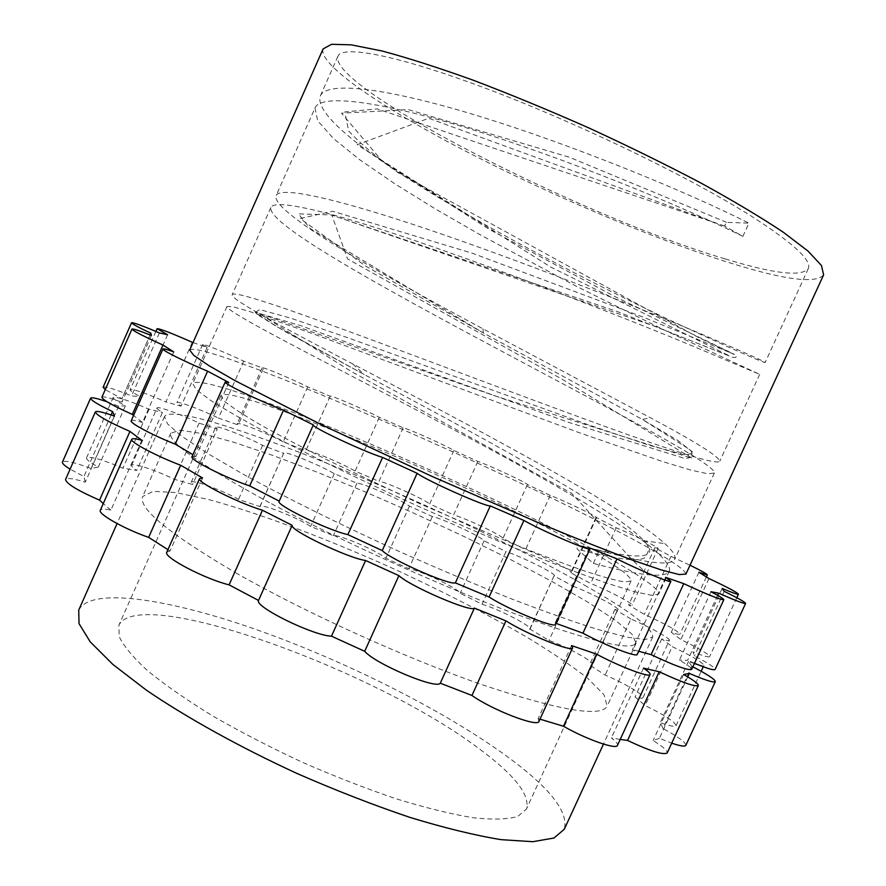 <?xml version="1.0" encoding="UTF-8"?>
<svg xmlns="http://www.w3.org/2000/svg" width="886" height="886" viewBox="0 0 886 886"><rect width="100%" height="100%" fill="white"/><g stroke="black" fill="none" stroke-linecap="round" stroke-linejoin="round"><path stroke-width="0.66" stroke-dasharray="4.43 3.32" d="M742.878 236.352L748.914 223.139L726.564 222.342L724.571 225.996L742.878 236.352C679.185 204.921 565.888 158.683 472.736 129.777C379.374 100.76 320.588 93.506 314.973 108.014L276.111 195.64C279.611 185.894 335.971 198.265 428.06 229.452C519.927 260.528 633.468 305.36 698.711 332.914C743.454 352.008 765.593 361.865 765.15 362.496C762.193 362.152 737.927 351.52 692.365 330.589C561.004 270.396 307.586 135.957 320.289 96.031C326.181 80.87 385.31 87.426 478.85 116.144C572.179 144.75 685.443 191.177 748.914 223.139M593.321 563.374L599.246 550.416L579.034 545.388L577.794 545.732L576.841 547.493L577.329 549.176L593.321 563.374C617.11 569.742 635.428 573.541 648.275 574.759C660.712 575.889 667.712 574.66 669.273 571.082L669.661 569.033C667.258 558.678 646.448 541.268 607.242 516.804C484.72 439.046 227.348 316.645 226.938 306.534L232.907 306.733L249.475 311.451L314.264 334.232L578.547 432.446L663.027 461.706L690.814 470.067L707.881 473.811L714.36 473.002L714.315 471.884C699.231 445.813 264.139 239.641 270.828 207.557C272.711 202.872 287.396 203.791 314.907 210.314C391.368 227.624 595.901 305.592 692.708 346.038L759.69 374.368L666.006 330.877L576.476 286.333L480.932 235.211L435.613 209.074L394.514 183.601L359.672 159.701L333.302 138.382L317.675 120.762L314.973 108.014M726.564 222.342L569.2 157.165L408.28 109.609L341.509 113.175L382.065 161.008L489.094 229.264L614.906 296.555L734.428 354.367L642.682 316.922L472.459 253.274L332.682 211.256L300.121 218.499L365.796 266.188L483.18 332.848L642.394 419.455L677.812 440.453L693.727 452.967L685.232 454.994L649.659 445.414L588.681 424.926L347.711 337.71L290.608 318.118L259.587 309.524L255.445 312.426L274.992 325.605L364.113 374.479C468.484 430.053 612.403 506.781 643.934 540.726L643.945 540.748C661.277 559.365 639.637 560.916 579.034 545.388M599.246 550.416C646.503 563.286 671.643 566.265 674.678 559.332L674.999 557.405C674.689 554.049 671.322 549.453 664.91 543.627C621.463 504.566 465.56 423.098 352.661 363.891C283.908 327.776 230.338 299.302 232.187 294.684C232.963 292.502 246.563 295.802 272.988 304.585C346.216 328.662 549.553 407.649 648.829 442.003C694.823 457.962 718.48 464.364 719.786 461.196C718.767 456.368 695.654 441.892 650.446 417.771L482.914 328.784C375.73 271.426 270.23 211.034 276.111 195.64M724.826 226.207L428.735 118.281L357.069 144.706L550.549 266.93L729.676 356.017L616.778 311.363L331.818 215.154L347.556 258.911L563.972 380.315L692.265 458.361L495.473 396.042L258.601 313.212L350.911 371.234L571.847 493.424L631.995 559.664C620.034 559.088 601.815 555.6 577.329 549.176M323.102 48.896C317.819 64.756 384.413 109.31 469.436 153.134C555.123 197.201 658.099 240.726 733.874 264.094C786.081 280.142 815.995 283.741 823.615 274.893M725.136 258.911C773.611 273.719 801.321 276.986 808.253 268.713C812.141 260.617 793.369 243.218 751.937 216.538C691.412 178.119 581.282 124.616 490.501 90.15C399.508 55.563 342.262 44.599 337.887 56.339C328.839 88.046 584.849 217.513 725.136 258.911M658.752 592.756L658.719 594.052L652.041 595.337L634.93 591.848L607.331 583.331C583.929 575.191 556.22 564.692 524.202 551.856C490.301 537.88 454.883 522.629 417.926 506.127C362.662 480.998 310.709 455.792 269.621 434.262C244.47 420.739 224.645 409.332 210.126 400.04L196.183 389.508L192.738 383.649C203.935 369.296 466.069 480.09 592.479 549.098C632.881 570.872 654.964 585.424 658.752 592.756M574.549 542.298C612.259 562.721 631.109 575.579 631.087 580.873L625.128 581.991C616.7 580.729 603.477 577.151 585.447 571.271C564.781 564.061 540.394 554.813 512.252 543.517L419.144 503.436L327.499 460.1C300.432 446.466 277.351 434.284 258.28 423.552C241.944 413.917 230.515 406.353 224.003 400.871L220.902 395.665C229.241 382.486 463.467 481.364 574.549 542.298M189.715 350.025C200.834 339.15 477.033 457.807 612.824 528.709C660.613 553.418 684.989 568.546 685.941 574.084M480.002 749.401C514.932 775.283 530.393 795.207 526.384 809.162L517.601 816.515C507.324 819.428 492.383 819.816 472.792 817.689C450.686 814.001 425.147 807.7 396.175 798.807C365.807 788.518 334.509 776.324 302.292 762.237C270.418 747.385 240.571 731.969 212.773 715.999C186.935 700.15 165.328 685.155 147.94 671.012C133.387 657.733 123.796 646.271 119.189 636.624L118.901 625.173C139.556 584.095 377.646 671.079 480.002 749.401M193.026 342.55L207.125 347.467L202.65 344.51C202.495 343.214 226.107 352.794 243.739 361.134L262.112 367.79C261.791 366.317 291.583 378.798 307.774 386.883L330.19 396.219C329.714 394.536 366.295 410.284 379.274 417.328L403.13 427.794C408.435 428.746 446.788 445.913 453.842 450.487L477.82 461.429C489.36 465.349 526.948 482.848 527.436 484.542L550.239 495.396C565.955 501.531 597.972 516.881 596.544 517.623L616.191 527.757C633.822 535.166 659.295 547.714 658.121 548.445L654.865 547.714L670.935 556.342L690.017 565.224M78.743 610.066C90.782 586.565 169.171 598.825 257.195 629.891C345.795 661.288 443.299 710.118 506.327 755.902C549.586 787.444 568.901 811.908 564.271 829.296M595.946 517.645L570.761 572.799L590.696 583.486C608.449 590.552 633.601 603.698 632.072 605.204L628.617 604.917L644.277 614.363C665.685 624.109 677.591 630.71 679.972 634.154C679.573 634.797 676.671 634.166 671.289 632.261L680.836 639.57C698.932 648.33 708.512 654.023 709.597 656.637C708.722 657.556 703.163 655.95 692.918 651.841L694.414 655.939C707.992 663.027 714.891 667.535 715.113 669.451M616.191 527.757L590.696 583.486M550.239 495.396L525.564 549.597C541.523 555.157 573.242 571.016 571.426 572.589L570.761 572.799M527.436 484.542L502.949 538.433L525.564 549.597M477.82 461.429L453.61 514.932C465.482 518.055 502.871 535.842 502.949 538.433M453.842 450.487L429.699 503.924L453.61 514.932M403.13 427.794L379.009 481.386C384.701 481.463 423.032 498.519 429.699 503.924M379.274 417.328L355.109 471.13L379.009 481.386M330.19 396.275L305.814 450.686C305.736 448.117 342.472 463.378 355.109 471.13M307.774 386.883L283.21 441.859L305.792 450.775M263.231 368.775L238.19 424.992L237.215 423.718C237.249 421.426 267.251 433.309 283.21 441.859M243.739 361.134L218.421 418.07L238.19 424.992M207.125 347.467L181.109 406.153L176.879 402.643C177.067 400.616 200.923 409.52 218.421 418.07M192.306 342.306L165.892 401.956L181.109 406.153M167.587 334.753L140.232 396.607C133.321 392.93 129.965 390.637 130.153 389.707C133.62 388.998 145.537 393.085 165.892 401.956M159.414 332.914L131.582 395.898L140.232 396.607M150.886 333.214L121.947 398.722L105.268 389.607M103.108 387.226C105.257 386.196 114.748 389.087 131.582 395.898M151.384 335.484L121.914 402.233L121.947 398.722M101.89 397.249C103.119 396.131 109.786 397.792 121.914 402.233M173.734 351.908L142.502 422.478L133.564 415.468M131.217 420.772C131.848 419.82 135.613 420.385 142.502 422.478M228.843 382.486L195.972 456.445L192.926 454.684M192.007 456.744L195.972 456.445M313.445 424.782L279.134 501.332M589.423 547.847L555.079 623.002L555.5 624.298M555.943 623.334L555.079 623.002M665.641 577.351L632.482 649.471C635.993 651.93 637.599 653.558 637.3 654.377M638.728 651.288L632.482 649.471M710.96 591.726L679.407 660.148C687.791 664.998 691.866 668.099 691.645 669.428M717.605 595.314L687.625 660.314L679.407 660.148M724.216 591.35L694.414 655.939M694.48 663.282L687.625 660.314M722.168 588.448L692.918 651.841M708.966 578.547L680.836 639.57M698.91 572.278L671.289 632.261M670.935 556.342L644.277 614.363M654.865 547.714L628.617 604.917M584.428 585.137C630.455 611.262 653.226 628.551 652.727 637.001L645.218 639.57L626.812 637.145L597.452 629.37C572.666 621.551 543.384 611.141 509.594 598.139C473.866 583.852 436.588 568.07 397.759 550.793C339.759 524.357 285.458 497.4 242.797 473.988L206.759 452.967L181.519 436.078L167.52 423.885L164.486 416.542C179.393 396.219 453.41 509.583 584.428 585.137M692.852 666.826L691.811 666.294L663.06 728.591L660.303 722.588C669.805 726.055 675.043 727.096 676.04 725.712C675.054 721.88 664.755 715.157 645.13 705.544L635.029 696.905C639.836 698.301 642.494 698.533 642.992 697.636C644.753 695.244 623.799 682.84 605.149 675.088L589.522 664.854L592.501 664.5C594.584 661.986 567.306 646.968 549.01 640.434L530.005 629.149C532.42 626.457 498.142 608.748 482.017 604.263L460.211 593.288C459.158 588.902 420.042 570.241 408.767 568.712L385.875 558.313C378.045 551.17 338.142 533.937 333.369 535.676L310.621 526.406C297.065 517.358 260.285 502.927 259.864 506.559L238.522 499.383C221.777 489.969 191.719 479.049 191.221 482.316L192.616 484.509L174.165 479.237C156.058 470.267 132.202 462.414 131.582 465.36C131.25 466.269 132.978 467.963 136.776 470.433L122.944 468.173C102.388 459.546 90.25 456.124 86.54 457.885C86.163 459.446 90.084 462.503 98.335 467.055L91.103 468.495C74.38 462.259 64.833 460.111 62.452 462.049M694.369 663.536L688.544 661.366L691.811 666.294M697.913 664.699C701.579 665.785 703.573 666.028 703.894 665.419C702.543 662.351 691.999 656.094 672.275 646.647L645.13 705.544M642.992 697.636L669.395 640.312C669.008 640.966 666.449 640.5 661.72 638.928L672.275 646.647M669.395 640.312C670.813 638.651 649.516 626.9 630.91 618.982L605.149 675.088M592.501 664.5L617.719 609.513L614.917 609.468L630.91 618.982M617.719 609.513C619.447 607.785 591.837 593.365 573.696 586.421L549.01 640.434M530.005 629.149L553.983 575.955L573.696 586.421M554.37 575.745C556.397 573.918 521.832 556.696 505.972 551.557L482.017 604.263M259.864 506.559L283.764 453.111C283.786 450.354 320.389 465.305 334.266 473.689L356.947 483.213C361.333 482.372 401.214 499.804 409.432 506.127L432.357 516.527C443.277 518.875 482.56 537.337 484.022 540.837L505.972 551.557M283.764 453.111L259.853 506.969M191.221 482.316L215.708 427.262C215.841 424.804 245.666 436.344 262.633 445.348L283.786 453.422M215.708 427.262L217.258 429.09L192.616 484.509M131.582 465.36L156.988 407.97C157.276 405.766 180.877 414.305 199.095 423.109L217.258 429.09M156.988 407.97C156.767 408.634 158.594 410.118 162.47 412.422L136.776 470.433M86.54 457.885L113.198 397.504C116.553 396.529 128.503 400.439 149.025 409.232L162.47 412.422M113.198 397.504C112.987 398.667 117.052 401.436 125.391 405.799L98.335 467.055M107.018 401.768L118.635 406.153L125.391 405.799M269.444 502.661C200.38 464.951 167.498 441.771 170.81 433.099L180.356 430.253L202.141 433.564L233.815 442.269L273.054 455.504L317.609 472.36L365.431 491.974L414.593 513.503L463.267 536.141L509.594 559.044L551.712 581.316L587.584 602.004L615.061 620.001L631.951 634.143L636.126 643.203C631.109 651.387 590.087 641.342 513.038 613.079C437.839 584.727 338.928 539.884 269.444 502.661M202.573 477.964L170.079 550.981L167.941 549.663M141.826 440.287L110.916 510.126C104.637 508.797 101.104 508.841 100.317 510.258M110.916 510.126L103.263 503.58M114.438 416.088L85.255 482.183C73.549 478.54 66.982 477.632 65.564 479.448M85.255 482.183L83.904 476.524L70.094 469.17M687.746 676.893L659.394 738.304L671.71 743.166M685.83 745.37C685.808 742.402 678.211 736.809 663.06 728.591M659.394 738.304L653.137 740.541C662.972 746.632 667.656 750.774 667.191 752.956M620.211 739.422L611.395 737.916C615.98 741.438 617.996 743.93 617.464 745.37M539.984 719.155L538.145 718.568L538.987 721.337M170.079 550.981L166.812 552.211M237.603 573.873C169.603 534.169 137.972 508.376 142.701 496.481L153.256 491.342L175.915 492.572L208.343 499.482C258.402 512.939 324.509 537.824 390.316 567.284C440.364 590.165 485.705 613.356 526.362 636.879C551.391 652.018 571.991 665.962 588.149 678.698L604.053 694.879L607.176 706.197C600.642 717.682 558.457 710.35 480.622 684.202C404.769 657.689 306.113 612.89 237.603 573.873M111.093 414.936L83.904 476.524M118.635 406.153L91.103 468.495M149.025 409.232L122.944 468.173M199.095 423.109L174.165 479.237M262.633 445.348L238.522 499.383M334.266 473.689L310.621 526.406M356.947 483.213L333.369 535.676M409.432 506.127L385.875 558.313M432.357 516.527L408.767 568.712M484.022 540.837L460.211 593.288M553.983 575.955L529.562 629.492M614.917 609.468L589.522 664.854M661.72 638.928L635.029 696.905M688.544 661.366L660.303 722.588M683.615 674.49L653.137 740.541M643.502 668.122L611.395 737.916M571.559 645.584L538.145 718.568M483.424 332.981L482.914 328.784M352.661 363.891L364.113 374.479L284.893 331.442L257.704 314.818L255.168 312.215L300.332 325.539L568.458 422.312L684.634 458.416C689.297 458.128 691.634 457.298 691.645 455.925C692.542 455.194 692.188 453.244 690.559 450.088L642.394 419.455L650.446 417.771M648.275 574.759L631.995 559.664C645.972 559.808 645.839 556.552 645.927 556.297L648.497 550.682C649.338 548.146 647.821 544.835 643.945 540.748L664.91 543.627M724.571 225.996L377.226 108.889L344.853 111.902L348.63 130.918C359.594 142.89 376.041 156.789 397.969 172.593L697.825 337.145L733.929 354.389C737.241 356.947 736.764 357.911 732.5 357.291L654.71 326.225L331.286 214.933L298.449 213.869L309.967 228.444L483.18 332.848M220.902 395.665L118.901 625.173M631.087 580.873L526.384 809.162M596.544 517.623L571.426 572.589M330.19 396.219L305.814 450.686M262.112 367.79L237.215 423.718M202.65 344.51L176.879 402.643M155.903 331.43L130.153 389.707M150.099 334.963L121.825 398.988M736.798 597.751L709.597 656.637M706.375 576.875L679.972 634.154M658.121 548.445L632.072 605.204M164.486 416.542L117.063 523.571M652.727 637.001L603.466 744.096M226.938 306.534L192.738 383.649M714.36 473.002L674.678 559.332M669.273 571.082L658.719 594.052M270.828 207.557L232.187 294.684M337.887 56.339L320.289 96.031M808.253 268.713L765.15 362.496M759.69 374.368L719.786 461.196M676.04 725.712L701.191 671.278M703.274 666.77L703.894 665.419M170.81 433.099L142.701 496.481M636.126 643.203L607.176 706.197"/><path stroke-width="1.33" d="M823.615 274.893L821.455 265.49L808.065 251.126L783.069 232.066C760.764 217.225 733.309 200.834 700.704 182.904C665.707 164.486 628.373 146.146 588.714 127.883C548.788 110.207 510.336 94.337 473.379 80.272C438.36 67.668 407.914 57.911 382.032 50.989L351.199 44.843L331.574 44.3L323.102 48.896L189.715 350.025L193.746 355.341L208.874 365.63L235.377 380.814L319.602 423.807L431.46 476.159L544.702 525.442C578.691 539.463 608.006 551.048 632.648 560.185L661.565 570.03L679.285 574.571L685.941 574.084L823.615 274.893M690.017 565.224C701.18 570.717 706.939 573.929 707.294 574.881L698.91 572.278L708.966 578.547C727.184 587.119 737.008 592.335 738.426 594.218C737.772 594.672 732.345 592.745 722.168 588.448L724.216 591.35C737.983 598.116 745.115 602.148 745.624 603.432C744.085 603.875 735.081 600.442 718.624 593.133L710.96 591.726C719.532 596.212 723.818 598.87 723.829 599.711C720.506 599.855 707.15 594.506 683.77 583.664L665.641 577.351L670.901 581.305C671.3 583.486 639.415 570.274 616.977 558.889L589.423 547.847L590.032 548.755C590.884 551.79 543.672 531.622 523.903 520.459L490.279 505.906C485.085 506.626 426.343 480.445 417.118 473.29L382.586 457.442C364.102 451.805 310.122 426.376 313.345 424.881L283.509 410.174C260.218 401.314 222.907 383.273 225.21 382.043L228.843 382.486L207.601 371.19C185.473 361.975 161.507 350.036 162.946 349.006C163.389 348.486 166.989 349.449 173.734 351.908L162.991 345.053C143.477 336.27 133.133 330.932 131.97 329.06C132.933 328.529 139.401 330.677 151.384 335.484L150.886 333.214C138.271 327.277 131.826 323.789 131.538 322.748C133.387 322.426 142.668 325.815 159.414 332.914L167.587 334.753L157.121 328.673C160.233 328.761 171.962 333.313 192.306 342.306L193.026 342.55M603.466 744.096L564.271 829.296L553.96 838.023L532.863 841.7L501.077 839.651C474.852 835.365 444.407 827.923 409.764 817.346C373.394 805.064 335.86 790.467 297.175 773.556C239.652 747.053 186.846 717.738 146.378 690.161L112.755 664.323L90.206 641.829L79.009 623.578L78.743 610.066L117.063 523.571M105.268 389.607L103.108 387.226L131.538 322.748M162.991 345.053L132.324 414.415C112.843 405.655 102.698 399.94 101.89 397.249L131.97 329.06M133.564 415.468L132.324 414.415M207.601 371.19L175.229 444.141C152.935 435.425 129.323 422.832 131.217 420.772L162.946 349.006M192.926 454.684L175.229 444.141M283.509 410.174L249.697 485.905C226.008 478.075 189.106 459.358 192.007 456.744L225.21 382.043M279.234 501.122L249.697 485.905M382.586 457.442L347.866 534.612C328.695 530.625 275.114 504.61 279.134 501.332L313.345 424.881M417.118 473.29L382.254 550.583L347.866 534.612M490.279 505.906L455.371 582.877C449.346 585.436 390.648 559.531 382.254 550.583M523.903 520.459L489.094 596.998L455.371 582.877M590.032 548.755L555.5 624.298C555.622 628.927 508.199 609.49 489.094 596.998M616.977 558.889L582.955 633.18L555.943 623.334M670.901 581.305L637.3 654.377C637.145 657.766 605.005 645.296 582.955 633.18M683.77 583.664L651.099 654.643L638.728 651.288M723.829 599.711L691.645 669.428C687.868 670.569 674.357 665.641 651.099 654.643M718.624 593.133L717.605 595.314M745.624 603.432L715.113 669.451C713.928 670.536 707.061 668.476 694.48 663.282M572.644 647.81C572.589 652.628 526.86 634.232 505.917 620.865L474.409 608.106C471.562 612.78 410.583 586.61 398.899 575.634L365.586 560.495C347.999 558.169 288.803 529.728 292.181 525.32L262.444 510.247L229.086 584.871L258.524 600.431C254.304 606.722 313.123 635.639 331.486 636.181L364.7 651.31C375.542 664.068 436.588 689.762 440.276 683.195L471.939 695.466C492.273 710.04 538.223 727.683 538.987 721.337L572.644 647.81L571.559 645.584L596.555 654.145C619.27 666.449 649.781 677.989 650.091 674.512C650.446 673.449 648.253 671.322 643.502 668.122L659.184 671.743C681.832 682.309 694.879 686.905 698.334 685.531C698.545 683.892 693.638 680.215 683.615 674.49L689.352 673.415C704.968 680.127 713.629 682.862 715.323 681.611C715.057 679.407 707.56 674.49 692.852 666.826M694.369 663.536L697.913 664.699M107.018 401.768C97.017 398.312 91.546 397.116 90.593 398.191C90.704 400.162 98.025 404.625 112.577 411.58L111.093 414.936M103.263 503.58L99.553 500.147C77.569 490.545 66.24 483.656 65.564 479.448L95.345 411.924C96.519 410.661 102.887 412.056 114.438 416.088L112.577 411.58M95.345 411.924C96.419 415.224 107.948 421.725 129.954 431.416L99.553 500.147M167.941 549.663L148.649 537.381C124.483 529.042 97.549 513.825 100.317 510.258L131.715 439.29C132.313 438.282 135.691 438.614 141.826 440.287L129.954 431.416M131.715 439.29C129.434 441.749 156.744 456.29 180.689 465.25L148.649 537.381M229.086 584.871C204.378 578.791 162.714 556.84 166.812 552.211L199.571 478.573L202.573 477.964L180.689 465.25M199.571 478.573C196.138 481.718 238.201 502.982 262.444 510.247M90.593 398.191L62.452 462.049C62.009 463.345 64.556 465.726 70.094 469.17M671.71 743.166C680.215 746.056 684.922 746.787 685.83 745.37L715.323 681.611M659.184 671.743L627.543 740.43C650.091 751.084 663.304 755.26 667.191 752.956L698.334 685.531M627.543 740.43L620.211 739.422M596.555 654.145L563.485 726.243C585.856 739.179 616.623 749.988 617.464 745.37L650.091 674.512M563.485 726.243L539.984 719.155M689.352 673.415L687.746 676.893M505.917 620.865L471.939 695.466M474.409 608.106L440.276 683.195M398.899 575.634L364.7 651.31M365.586 560.495L331.486 636.181M292.181 525.32L258.524 600.431M157.121 328.673L155.903 331.43M150.797 333.369L150.099 334.963M738.426 594.218L736.798 597.751M707.294 574.881L706.375 576.875M701.191 671.278L703.274 666.77"/></g></svg>
